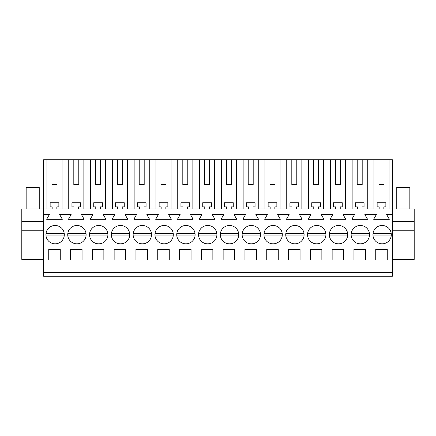 <?xml version="1.0" encoding="UTF-8"?>
<svg xmlns="http://www.w3.org/2000/svg" width="436" height="436" viewBox="0 0 436 436"><rect width="100%" height="100%" fill="white"/><g stroke="black" fill="none" stroke-linecap="round" stroke-linejoin="round"><path stroke-width="0.65" d="M43.6 221.428L21.8 221.428L21.8 208.969L43.6 208.969L43.6 159.761L46.946 159.761L46.946 208.969M43.6 276.239L43.6 265.96L392.4 265.96L392.4 276.239L43.6 276.239M43.6 214.572L49.35 214.572L46.652 219.248L62.348 219.248L59.65 214.572L71.15 214.572L68.452 219.248L84.148 219.248L81.45 214.572L92.95 214.572L90.252 219.248L105.948 219.248L103.25 214.572L114.75 214.572L112.052 219.248L127.748 219.248L125.05 214.572L136.55 214.572L133.852 219.248L149.548 219.248L146.85 214.572L158.35 214.572L155.652 219.248L171.348 219.248L168.65 214.572L180.15 214.572L177.452 219.248L193.148 219.248L190.45 214.572L201.95 214.572L199.252 219.248L214.948 219.248L212.25 214.572L223.75 214.572L221.052 219.248L236.748 219.248L234.05 214.572L245.55 214.572L242.852 219.248L258.548 219.248L255.85 214.572L267.35 214.572L264.652 219.248L280.348 219.248L277.65 214.572L289.15 214.572L286.452 219.248L302.148 219.248L299.45 214.572L310.95 214.572L308.252 219.248L323.948 219.248L321.25 214.572L332.75 214.572L330.052 219.248L345.748 219.248L343.05 214.572L354.55 214.572L351.852 219.248L367.548 219.248L364.85 214.572L376.35 214.572L373.652 219.248L389.348 219.248L386.65 214.572L392.4 214.572L392.4 208.969L383.838 208.969L383.838 206.887L385.86 206.887L385.86 202.74L377.14 202.74L377.14 206.887L379.162 206.887L379.162 208.969L362.038 208.969L362.038 206.887L364.06 206.887L364.06 202.74L355.34 202.74L355.34 206.887L357.362 206.887L357.362 208.969L340.238 208.969L340.238 206.887L342.26 206.887L342.26 202.74L333.54 202.74L333.54 206.887L335.562 206.887L335.562 208.969L318.438 208.969L318.438 206.887L320.46 206.887L320.46 202.74L311.74 202.74L311.74 206.887L313.762 206.887L313.762 208.969L296.638 208.969L296.638 206.887L298.66 206.887L298.66 202.74L289.94 202.74L289.94 206.887L291.962 206.887L291.962 208.969L274.838 208.969L274.838 206.887L276.86 206.887L276.86 202.74L268.14 202.74L268.14 206.887L270.162 206.887L270.162 208.969L253.038 208.969L253.038 206.887L255.06 206.887L255.06 202.74L246.34 202.74L246.34 206.887L248.362 206.887L248.362 208.969L231.238 208.969L231.238 206.887L233.26 206.887L233.26 202.74L224.54 202.74L224.54 206.887L226.562 206.887L226.562 208.969L209.438 208.969L209.438 206.887L211.46 206.887L211.46 202.74L202.74 202.74L202.74 206.887L204.762 206.887L204.762 208.969L187.638 208.969L187.638 206.887L189.66 206.887L189.66 202.74L180.94 202.74L180.94 206.887L182.962 206.887L182.962 208.969L165.838 208.969L165.838 206.887L167.86 206.887L167.86 202.74L159.14 202.74L159.14 206.887L161.162 206.887L161.162 208.969L144.038 208.969L144.038 206.887L146.06 206.887L146.06 202.74L137.34 202.74L137.34 206.887L139.362 206.887L139.362 208.969L122.238 208.969L122.238 206.887L124.26 206.887L124.26 202.74L115.54 202.74L115.54 206.887L117.562 206.887L117.562 208.969L100.438 208.969L100.438 206.887L102.46 206.887L102.46 202.74L93.74 202.74L93.74 206.887L95.762 206.887L95.762 208.969L78.638 208.969L78.638 206.887L80.66 206.887L80.66 202.74L71.94 202.74L71.94 206.887L73.962 206.887L73.962 208.969L56.838 208.969L56.838 206.887L58.86 206.887L58.86 202.74L50.14 202.74L50.14 206.887L52.162 206.887L52.162 208.969L43.6 208.969L43.6 265.96M62.054 208.969L62.054 159.761L68.746 159.761L68.746 208.969M73.809 184.679L78.791 184.679L73.809 184.679L73.809 159.761L68.746 159.761M73.809 159.761L90.546 159.761L90.546 208.969M95.609 184.679L100.591 184.679L95.609 184.679L95.609 159.761L90.546 159.761M95.609 159.761L112.346 159.761L112.346 208.969M117.409 184.679L122.391 184.679L117.409 184.679L117.409 159.761L112.346 159.761M117.409 159.761L134.146 159.761L134.146 208.969M139.209 184.679L144.191 184.679L139.209 184.679L139.209 159.761L134.146 159.761M139.209 159.761L155.946 159.761L155.946 208.969M161.009 184.679L165.991 184.679L161.009 184.679L161.009 159.761L155.946 159.761M161.009 159.761L177.746 159.761L177.746 208.969M182.809 184.679L187.791 184.679L182.809 184.679L182.809 159.761L177.746 159.761M182.809 159.761L199.546 159.761L199.546 208.969M204.609 184.679L209.591 184.679L204.609 184.679L204.609 159.761L199.546 159.761M204.609 159.761L221.346 159.761L221.346 208.969M226.409 184.679L231.391 184.679L226.409 184.679L226.409 159.761L221.346 159.761M226.409 159.761L243.146 159.761L243.146 208.969M248.209 184.679L253.191 184.679L248.209 184.679L248.209 159.761L243.146 159.761M248.209 159.761L264.946 159.761L264.946 208.969M270.009 184.679L274.991 184.679L270.009 184.679L270.009 159.761L264.946 159.761M270.009 159.761L286.746 159.761L286.746 208.969M291.809 184.679L296.791 184.679L291.809 184.679L291.809 159.761L286.746 159.761M291.809 159.761L308.546 159.761L308.546 208.969M313.609 184.679L318.591 184.679L313.609 184.679L313.609 159.761L308.546 159.761M313.609 159.761L330.346 159.761L330.346 208.969M335.409 184.679L340.391 184.679L335.409 184.679L335.409 159.761L330.346 159.761M335.409 159.761L352.146 159.761L352.146 208.969M357.209 184.679L362.191 184.679L357.209 184.679L357.209 159.761L352.146 159.761M357.209 159.761L392.4 159.761L392.4 208.969L414.2 208.969L414.2 259.42L392.4 259.42M52.009 184.679L56.991 184.679L52.009 184.679L52.009 159.761L46.946 159.761M52.009 159.761L62.054 159.761M43.6 272.5L392.4 272.5M392.4 214.572L392.4 265.96M48.739 249.452L48.739 260.041L60.261 260.041L60.261 249.452L48.739 249.452M70.539 249.452L70.539 260.041L82.061 260.041L82.061 249.452L70.539 249.452M103.861 260.041L92.339 260.041L92.339 249.452L103.861 249.452L103.861 260.041M147.461 260.041L147.461 249.452L135.939 249.452L135.939 260.041L147.461 260.041M364.725 242.721A9.189 9.189 0 0 0 368.387 230.257A9.189 9.189 0 0 0 355.918 226.6A9.189 9.189 0 0 0 352.261 239.064A9.189 9.189 0 0 0 369.423 235.909L351.22 235.909A9.189 9.189 0 0 0 360.321 243.849M94.318 226.6A9.189 9.189 0 0 0 90.661 239.064A9.189 9.189 0 0 0 103.125 242.721A9.189 9.189 0 0 0 106.787 230.257A9.189 9.189 0 0 0 89.62 233.418L107.823 233.418A9.189 9.189 0 0 0 98.721 225.472M137.918 226.6A9.189 9.189 0 0 0 134.261 239.064A9.189 9.189 0 0 0 146.725 242.721A9.189 9.189 0 0 0 150.387 230.257A9.189 9.189 0 0 0 133.22 233.418L151.423 233.418A9.189 9.189 0 0 0 142.321 225.472M190.325 242.721A9.189 9.189 0 0 0 193.987 230.257A9.189 9.189 0 0 0 181.518 226.6A9.189 9.189 0 0 0 177.861 239.064A9.189 9.189 0 0 0 195.023 235.909L176.82 235.909A9.189 9.189 0 0 0 185.921 243.849M299.325 242.721A9.189 9.189 0 0 0 302.987 230.257A9.189 9.189 0 0 0 290.518 226.6A9.189 9.189 0 0 0 286.861 239.064A9.189 9.189 0 0 0 304.023 235.909L285.82 235.909A9.189 9.189 0 0 0 294.921 243.849M212.861 260.041L201.339 260.041L201.339 249.452L212.861 249.452L212.861 260.041M234.661 260.041L234.661 249.452L223.139 249.452L223.139 260.041L234.661 260.041M191.061 260.041L179.539 260.041L179.539 249.452L191.061 249.452L191.061 260.041M157.739 249.452L157.739 260.041L169.261 260.041L169.261 249.452L157.739 249.452M321.125 242.721A9.189 9.189 0 0 0 324.787 230.257A9.189 9.189 0 0 0 312.318 226.6A9.189 9.189 0 0 0 308.661 239.064A9.189 9.189 0 0 0 325.823 235.909L307.62 235.909A9.189 9.189 0 0 0 316.721 243.849M277.525 242.721A9.189 9.189 0 0 0 281.187 230.257A9.189 9.189 0 0 0 268.718 226.6A9.189 9.189 0 0 0 265.061 239.064A9.189 9.189 0 0 0 282.223 235.909L264.02 235.909A9.189 9.189 0 0 0 273.121 243.849M246.918 226.6A9.189 9.189 0 0 0 243.261 239.064A9.189 9.189 0 0 0 255.725 242.721A9.189 9.189 0 0 0 259.387 230.257A9.189 9.189 0 0 0 242.22 233.418L260.423 233.418A9.189 9.189 0 0 0 251.321 225.472M256.461 260.041L256.461 249.452L244.939 249.452L244.939 260.041L256.461 260.041M266.739 249.452L278.261 249.452L278.261 260.041L266.739 260.041L266.739 249.452M310.339 249.452L310.339 260.041L321.861 260.041L321.861 249.452L310.339 249.452M288.539 249.452L300.061 249.452L300.061 260.041L288.539 260.041L288.539 249.452M125.661 260.041L114.139 260.041L114.139 249.452L125.661 249.452L125.661 260.041M159.718 226.6A9.189 9.189 0 0 0 156.061 239.064A9.189 9.189 0 0 0 168.525 242.721A9.189 9.189 0 0 0 172.187 230.257A9.189 9.189 0 0 0 155.02 233.418L173.223 233.418A9.189 9.189 0 0 0 164.121 225.472M233.925 242.721A9.189 9.189 0 0 0 237.587 230.257A9.189 9.189 0 0 0 225.118 226.6A9.189 9.189 0 0 0 221.461 239.064A9.189 9.189 0 0 0 238.623 235.909L220.42 235.909A9.189 9.189 0 0 0 229.521 243.849M124.925 242.721A9.189 9.189 0 0 0 128.587 230.257A9.189 9.189 0 0 0 116.118 226.6A9.189 9.189 0 0 0 112.461 239.064A9.189 9.189 0 0 0 129.623 235.909L111.42 235.909A9.189 9.189 0 0 0 120.521 243.849M212.125 242.721A9.189 9.189 0 0 0 215.787 230.257A9.189 9.189 0 0 0 203.318 226.6A9.189 9.189 0 0 0 199.661 239.064A9.189 9.189 0 0 0 216.823 235.909L198.62 235.909A9.189 9.189 0 0 0 207.721 243.849M353.939 249.452L353.939 260.041L365.461 260.041L365.461 249.452L353.939 249.452M332.139 249.452L343.661 249.452L343.661 260.041L332.139 260.041L332.139 249.452M334.118 226.6A9.189 9.189 0 0 0 330.461 239.064A9.189 9.189 0 0 0 342.925 242.721A9.189 9.189 0 0 0 346.587 230.257A9.189 9.189 0 0 0 329.42 233.418L347.623 233.418A9.189 9.189 0 0 0 338.521 225.472M375.739 249.452L387.261 249.452L387.261 260.041L375.739 260.041L375.739 249.452M386.525 242.721A9.189 9.189 0 0 0 390.187 230.257A9.189 9.189 0 0 0 377.718 226.6A9.189 9.189 0 0 0 374.061 239.064A9.189 9.189 0 0 0 391.223 235.909L373.02 235.909A9.189 9.189 0 0 0 382.121 243.849M59.525 242.721A9.189 9.189 0 0 0 63.187 230.257A9.189 9.189 0 0 0 50.718 226.6A9.189 9.189 0 0 0 47.061 239.064A9.189 9.189 0 0 0 64.223 235.909L46.02 235.909A9.189 9.189 0 0 0 55.121 243.849M81.325 242.721A9.189 9.189 0 0 0 84.987 230.257A9.189 9.189 0 0 0 72.518 226.6A9.189 9.189 0 0 0 68.861 239.064A9.189 9.189 0 0 0 86.023 235.909L67.82 235.909A9.189 9.189 0 0 0 76.921 243.849M21.8 221.428L21.8 230.769L43.6 230.769M21.8 230.769L21.8 259.42L43.6 259.42M56.991 184.679L56.991 159.761M83.854 208.969L83.854 159.761M78.791 184.679L78.791 159.761M105.654 208.969L105.654 159.761M100.591 184.679L100.591 159.761M127.454 208.969L127.454 159.761M122.391 184.679L122.391 159.761M149.254 208.969L149.254 159.761M144.191 184.679L144.191 159.761M171.054 208.969L171.054 159.761M165.991 184.679L165.991 159.761M192.854 208.969L192.854 159.761M187.791 184.679L187.791 159.761M214.654 208.969L214.654 159.761M209.591 184.679L209.591 159.761M236.454 208.969L236.454 159.761M231.391 184.679L231.391 159.761M258.254 208.969L258.254 159.761M253.191 184.679L253.191 159.761M280.054 208.969L280.054 159.761M274.991 184.679L274.991 159.761M301.854 208.969L301.854 159.761M296.791 184.679L296.791 159.761M323.654 208.969L323.654 159.761M318.591 184.679L318.591 159.761M345.454 208.969L345.454 159.761M340.391 184.679L340.391 159.761M367.254 208.969L367.254 159.761M362.191 184.679L362.191 159.761M373.946 208.969L373.946 159.761M389.054 208.969L389.054 159.761M379.009 159.761L379.009 184.679L383.991 184.679L383.991 159.761M379.009 184.679L383.991 184.679M392.4 230.769L414.2 230.769M392.4 221.428L414.2 221.428M26.16 208.969L26.16 187.48L39.24 187.48L39.24 208.969M64.31 234.661L64.223 233.418A9.189 9.189 0 0 0 55.121 225.472M50.718 226.6A9.189 9.189 0 0 0 46.02 233.418L64.223 233.418M86.11 234.661L86.023 233.418A9.189 9.189 0 0 0 76.921 225.472M72.518 226.6A9.189 9.189 0 0 0 67.82 233.418L86.023 233.418M107.91 234.661L107.823 233.418M103.125 242.721A9.189 9.189 0 0 0 107.823 235.909L89.62 235.909A9.189 9.189 0 0 0 98.721 243.849M129.71 234.661L129.623 233.418A9.189 9.189 0 0 0 120.521 225.472M116.118 226.6A9.189 9.189 0 0 0 111.42 233.418L129.623 233.418M151.51 234.661L151.423 233.418M146.725 242.721A9.189 9.189 0 0 0 151.423 235.909L133.22 235.909A9.189 9.189 0 0 0 142.321 243.849M173.31 234.661L173.223 233.418M168.525 242.721A9.189 9.189 0 0 0 173.223 235.909L155.02 235.909A9.189 9.189 0 0 0 164.121 243.849M195.11 234.661L195.023 233.418A9.189 9.189 0 0 0 185.921 225.472M181.518 226.6A9.189 9.189 0 0 0 176.82 233.418L195.023 233.418M216.91 234.661L216.823 233.418A9.189 9.189 0 0 0 207.721 225.472M203.318 226.6A9.189 9.189 0 0 0 198.62 233.418L216.823 233.418M238.71 234.661L238.623 233.418A9.189 9.189 0 0 0 229.521 225.472M225.118 226.6A9.189 9.189 0 0 0 220.42 233.418L238.623 233.418M260.51 234.661L260.423 233.418M255.725 242.721A9.189 9.189 0 0 0 260.423 235.909L242.22 235.909A9.189 9.189 0 0 0 251.321 243.849M282.31 234.661L282.223 233.418A9.189 9.189 0 0 0 273.121 225.472M268.718 226.6A9.189 9.189 0 0 0 264.02 233.418L282.223 233.418M304.11 234.661L304.023 233.418A9.189 9.189 0 0 0 294.921 225.472M290.518 226.6A9.189 9.189 0 0 0 285.82 233.418L304.023 233.418M325.91 234.661L325.823 233.418A9.189 9.189 0 0 0 316.721 225.472M312.318 226.6A9.189 9.189 0 0 0 307.62 233.418L325.823 233.418M347.71 234.661L347.623 233.418M342.925 242.721A9.189 9.189 0 0 0 347.623 235.909L329.42 235.909A9.189 9.189 0 0 0 338.521 243.849M369.51 234.661L369.423 233.418A9.189 9.189 0 0 0 360.321 225.472M355.918 226.6A9.189 9.189 0 0 0 351.22 233.418L369.423 233.418M391.31 234.661L391.223 233.418A9.189 9.189 0 0 0 382.121 225.472M377.718 226.6A9.189 9.189 0 0 0 373.02 233.418L391.223 233.418M396.76 208.969L396.76 187.48L409.84 187.48L409.84 208.969"/></g></svg>
